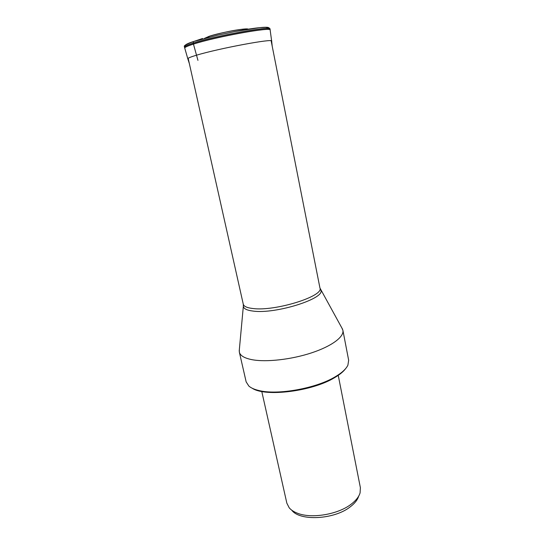 <?xml version="1.0" encoding="UTF-8"?>
<svg xmlns="http://www.w3.org/2000/svg" width="545" height="545" viewBox="0 0 545 545"><rect width="100%" height="100%" fill="white"/><g stroke="black" fill="none" stroke-linecap="round" stroke-linejoin="round"><path stroke-width="0.82" d="M202.529 38.504L193.713 41.488L217.666 35.173L234.813 31.569C256.729 27.298 271.655 26.065 268.229 28.49M341.919 328.097L342.894 330.304C344.263 336.776 331.851 346.17 311.583 352.853C291.357 359.55 266.314 362.35 252.178 359.714C244.48 358.222 240.202 355.694 239.344 352.125L239.337 349.72M239.344 352.125L246.156 381.875L248.847 386.064C251.082 388.013 254.515 389.512 259.127 390.574C277.712 395.295 316.148 388.394 335.216 376.793C341.858 372.869 346.082 368.999 347.894 365.191L348.664 360.272L342.894 330.304M252.308 388.292C265.435 397.162 312.455 391.344 334.63 377.637C339.726 374.647 343.391 371.642 345.619 368.624M261.777 391.474L286.847 503.178L289.204 507.811C291.05 509.991 293.748 511.775 297.291 513.158C311.277 518.99 338.125 514.521 351.334 504.064C356.021 500.46 358.937 496.727 360.088 492.871L360.381 487.68L338.241 375.355M291.773 510.202C299.75 521.408 334.541 519.61 350.415 506.714C354.843 503.308 357.602 499.765 358.705 496.093M193.495 41.631L193.168 43.089L197.944 60.366M248.05 29.219C248.118 27.536 220.555 32.502 209.294 36.242L208.558 37.155M185.28 45.167C186.424 44.084 189.238 42.857 193.713 41.481L217.666 35.173M272.2 46.196L271.669 41.12C274.319 38.109 218.545 48.464 196.425 55.236C190.484 57.007 187.616 58.192 187.807 58.792L189.367 63.649M187.807 58.792L184.748 48.117C184.517 47.374 187.405 46.039 193.427 44.118C215.861 36.767 272.8 26.507 270.156 30.125L271.669 41.12M184.735 48.076L184.714 47.98C184.53 47.231 187.419 45.903 193.393 43.995C215.759 36.651 272.561 26.405 270.136 29.982L270.15 30.07M270.136 29.948L269.993 29.089C272.411 25.472 215.547 35.704 193.168 43.089C187.194 45.003 184.299 46.345 184.483 47.108L184.701 47.953M320.351 289.293L320.671 289.906C326.469 298.115 275.913 314.349 253.091 311.079C246.81 310.323 243.567 308.695 243.363 306.195L243.268 304.178C243.819 306.392 247.008 307.836 252.839 308.511C274.884 311.577 324.009 296.235 319.949 288.019L271.137 40.793M239.207 351.082L243.411 305.507M184.476 47.088C186.049 46.618 179.414 46.707 193.604 41.543M269.993 29.062L269.148 27.918L265.544 27.305L259.379 27.679L234.82 31.562M217.557 35.2L234.623 31.596M248.336 29.171C242.041 28.136 219.587 33.095 209.021 36.358L204.334 38.443M243.268 304.178L188.161 58.281M342.594 329.303L319.949 288.019"/></g></svg>
